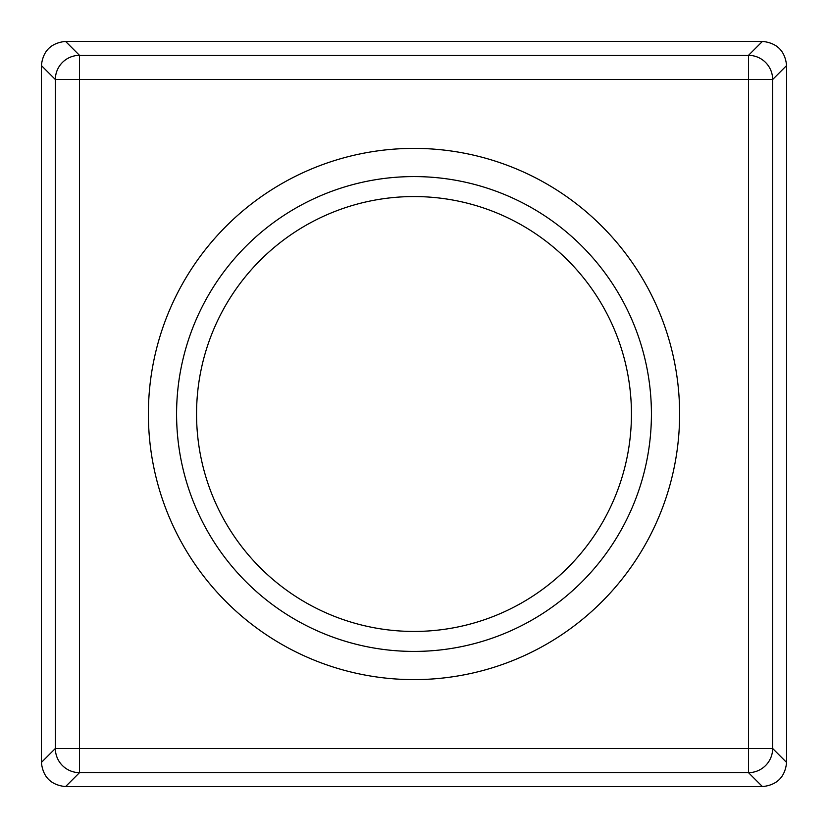 <?xml version="1.0" encoding="UTF-8"?>
<svg xmlns="http://www.w3.org/2000/svg" width="828" height="828" viewBox="0 0 828 828"><rect width="100%" height="100%" fill="white"/><g stroke="black" fill="none" stroke-linecap="round" stroke-linejoin="round"><path stroke-width="1.24" d="M414 631.443A217.443 217.443 0 0 1 196.557 414A217.443 217.443 0 0 1 414 196.557A217.443 217.443 0 0 1 631.443 414A217.443 217.443 0 0 1 414 631.443M786.6 762.443L786.6 65.557L772.648 79.509L772.648 748.491L786.6 762.443C785.068 777.016 777.016 785.068 762.443 786.6L748.491 772.648L79.509 772.648L65.557 786.6L762.443 786.6M41.4 65.557L41.4 762.443L55.352 748.491L55.352 79.509L41.4 65.557C42.932 50.984 50.984 42.932 65.557 41.4L79.509 55.352L748.491 55.352L762.443 41.4L65.557 41.4M65.557 786.6C50.984 785.068 42.932 777.016 41.4 762.443M762.443 41.4C777.016 42.932 785.068 50.984 786.6 65.557M414 176.581A237.419 237.419 0 0 0 176.581 414A237.419 237.419 0 0 0 414 651.419A237.419 237.419 0 0 0 651.419 414A237.419 237.419 0 0 0 414 176.581M414 679.612A265.612 265.612 0 0 1 148.388 414A265.612 265.612 0 0 1 414 148.388A265.612 265.612 0 0 1 679.612 414A265.612 265.612 0 0 1 414 679.612M79.509 748.491L748.491 748.491L748.491 79.509L79.509 79.509L79.509 748.491L55.352 748.491A24.167 24.136 45 0 0 79.509 772.648L79.509 748.491M55.352 79.509L79.509 79.509L79.509 55.352A24.167 24.136 135 0 0 55.352 79.509M748.491 772.648A24.167 24.136 -45 0 0 772.648 748.491L748.491 748.491L748.491 772.648M748.491 55.352L748.491 79.509L772.648 79.509A24.167 24.136 -135 0 0 748.491 55.352"/></g></svg>
